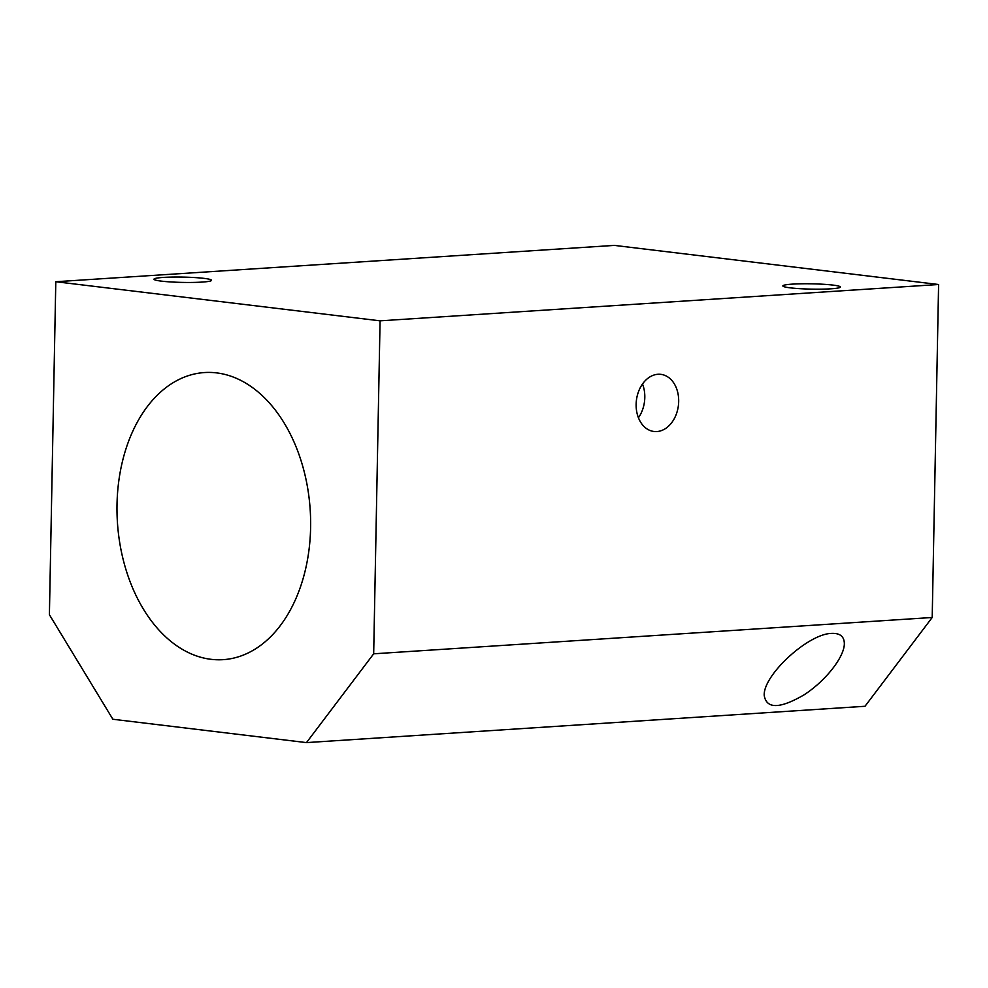 <?xml version="1.0" encoding="UTF-8"?>
<svg xmlns="http://www.w3.org/2000/svg" width="988" height="988" viewBox="0 0 988 988"><rect width="100%" height="100%" fill="white"/><g stroke="black" fill="none" stroke-linecap="round" stroke-linejoin="round"><path stroke-width="1.48" d="M211.062 659.317A143.865 96.589 -93.7 0 0 223.14 659.663A143.865 96.589 -93.7 0 0 310.195 509.833A143.865 96.589 -93.7 0 0 204.467 372.55A143.865 96.589 -93.7 0 0 117.029 513.389A143.865 96.589 -93.7 0 0 211.062 659.317M932.203 617.488L865.006 706.272L306.478 742.606L112.879 719.252L49.4 614.709L55.797 281.728L380.071 320.828L938.6 284.507L932.203 617.488L373.674 653.809L306.478 742.606M831.649 633.407C808.258 633.641 763.119 675.125 764.206 695.379C766.478 709.063 779.668 708.939 803.787 695.009C825.227 681.312 844.234 657.292 844.345 643.781C844.258 636.507 840.035 633.049 831.649 633.407M380.071 320.828L373.674 653.809M678.682 401.536A28.776 21.156 -83.1 0 1 653.97 431.484A28.776 21.156 -83.1 0 1 636.408 400.387A28.776 21.156 -83.1 0 1 660.861 374.353A28.776 21.156 -83.1 0 1 678.682 401.536M830.994 288.805A28.776 2.655 -178.9 0 1 799.971 288.681A28.776 2.655 -178.9 0 1 782.867 285.915A28.776 2.655 -178.9 0 1 811.679 283.815A28.776 2.655 -178.9 0 1 840.393 287.026A28.776 2.655 -178.9 0 1 830.994 288.805M55.797 281.728L614.326 245.394L938.6 284.507M202.12 282.086A28.776 2.655 -178.9 0 1 171.109 281.963A28.776 2.655 -178.9 0 1 153.992 279.196A28.776 2.655 -178.9 0 1 182.817 277.097A28.776 2.655 -178.9 0 1 211.531 280.308A28.776 2.655 -178.9 0 1 202.12 282.086M642.509 383.986A28.776 21.156 -83.1 0 1 644.806 397.448A28.776 21.156 -83.1 0 1 638.433 417.763"/></g></svg>
